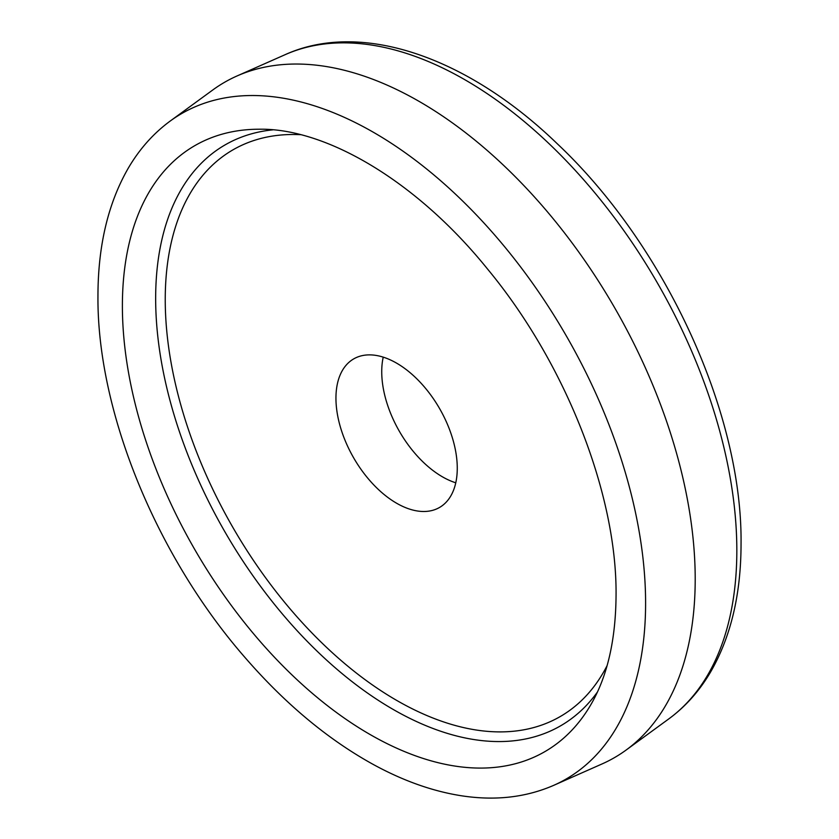 <?xml version="1.0" encoding="UTF-8"?>
<svg xmlns="http://www.w3.org/2000/svg" width="839" height="839" viewBox="0 0 839 839"><rect width="100%" height="100%" fill="white"/><g stroke="black" fill="none" stroke-linecap="round" stroke-linejoin="round"><path stroke-width="1.26" d="M553.761 785.325L602.014 763.962A389.904 225.114 -120 0 0 626.135 750.035A389.904 225.114 -120 0 0 695.206 579.151A389.904 225.114 -120 0 0 532.838 195.193A389.904 225.114 -120 0 0 236.986 75.982A389.904 225.114 -120 0 0 212.865 89.909L170.233 121.026C153.432 133.359 139.431 149.101 128.22 168.261C108.063 203.342 97.974 245.963 97.953 296.115C97.009 411.949 156.935 557.547 246.614 659.339C286.288 704.739 328.531 739.799 373.334 764.497C403.223 780.826 432.588 791.25 461.419 795.771C495.062 800.951 525.843 797.47 553.761 785.325A384.262 221.853 -120 0 0 645.6 603.189A384.262 221.853 -120 0 0 470.05 208.387A384.262 221.853 -120 0 0 170.233 121.026M335.946 398.168A85.788 49.532 -120 0 0 373.397 484.502A85.788 49.532 -120 0 0 439.5 507.48A85.788 49.532 -120 0 0 457.265 468.214A85.788 49.532 -120 0 0 419.825 381.881A85.788 49.532 -120 0 0 353.712 358.893A85.788 49.532 -120 0 0 335.946 398.168M383.224 357.141A85.788 49.532 -120 0 0 381.735 371.74A85.788 49.532 -120 0 0 455.776 482.803M122.389 305.805A349.915 202.031 -120 0 0 312.79 693.748A349.915 202.031 -120 0 0 590.96 704.487C607.384 676.265 615.753 639.842 616.057 595.229C617.032 494.475 565.801 363.423 487.48 268.952C416.752 181.224 325.836 127.853 258.842 129.227A349.915 202.031 -120 0 0 122.389 305.805M272.78 129.856A335.422 193.662 -120 0 0 155.655 298.432A335.422 193.662 -120 0 0 330.629 663.743A335.422 193.662 -120 0 0 597.389 692.091M285.239 54.629C361.735 20.021 468.005 57.419 557.4 143.878C665.023 245.124 742.525 413.155 741.047 543.84C741.015 594.232 730.832 637.011 710.486 672.175C699.327 691.116 685.421 706.7 668.767 718.918A384.262 221.853 -120 0 0 736.831 550.51A384.262 221.853 -120 0 0 576.823 172.11A384.262 221.853 -120 0 0 285.239 54.629L236.986 75.982M300.488 134.68A327.21 188.911 -120 0 0 165.241 299.607A327.21 188.911 -120 0 0 347.419 665.851A327.21 188.911 -120 0 0 607.069 665.694M668.767 718.918L626.135 750.035"/></g></svg>
